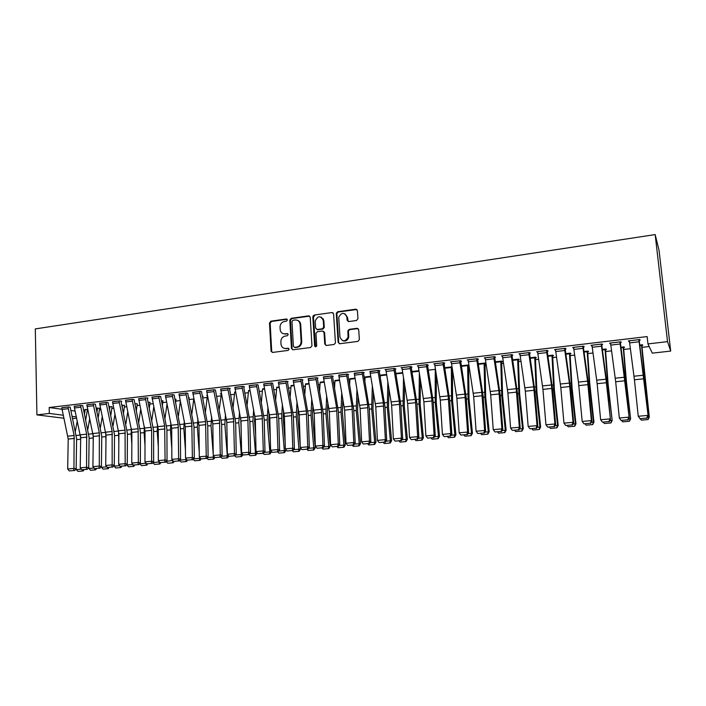 <?xml version="1.0" encoding="UTF-8"?>
<svg xmlns="http://www.w3.org/2000/svg" width="706" height="706" viewBox="0 0 706 706"><rect width="100%" height="100%" fill="white"/><g stroke="black" fill="none" stroke-linecap="round" stroke-linejoin="round"><path stroke-width="1.06" d="M287.404 319.95L286.309 318.997L270.857 321.186L269.498 322.951L271.06 351.279L272.569 352.435L288.119 350.414L289.081 349.135L287.986 348.208L285.965 348.473C283.291 348.57 281.65 347.237 281.032 344.484L280.864 341.695C280.97 338.615 282.435 336.736 285.259 336.047L287.271 335.774L288.242 334.529L287.148 333.576L285.136 333.85C282.453 333.956 280.811 332.632 280.211 329.87L280.044 327.125C280.15 324.063 281.615 322.174 284.43 321.477L286.442 321.195L287.404 319.95M287.104 319.262L271.519 321.451L270.16 323.207L271.704 351.27L272.339 352.444M288.728 348.429L285.965 348.473M287.916 333.814L285.136 333.85M356.512 320.489L357.951 318.671L357.395 310.561L355.745 309.184L337.671 311.734L336.268 313.226L338.13 342.322L339.762 343.734L357.933 341.377L359.372 339.56L358.701 329.702L357.042 328.299L349.258 329.349L347.855 330.726L348.076 337.203C345.049 342.013 342.339 341.978 339.948 337.106L338.739 317.241C341.616 312.184 344.334 312.114 346.884 317.012L347.096 320.171L348.738 321.557L356.512 320.489M647.958 343.91L667.523 341.633L670.7 351.076L652.282 353.159L647.958 343.91L647.137 336.585L49.199 407.512L49.323 413.442L63.249 415.225M667.523 341.633L655.168 234.586L35.3 328.908L36.924 414.89L49.323 413.442M310.225 317.206L308.637 315.847L291.19 318.309L289.813 320.083L291.454 348.446L293.016 349.779L310.561 347.511L311.964 345.861L310.225 317.206M314.232 315.053L331.979 312.537L333.603 313.914L335.447 343.01L334.044 344.475L326.375 345.463L324.76 344.06L324.019 332.411L322.413 331.026L317.373 331.705L315.97 333.329L316.72 345.711C316.032 347.131 315.326 347.175 314.62 345.861L312.829 316.703L314.232 315.053L331.979 312.537M670.7 351.076L659.025 250.189L655.168 234.586M620.336 342.542L621.271 342.436L620.856 341.775L609.605 343.107L610.611 343.69M623.495 346.946L623.574 347.626L624.475 347.493L624.086 346.875L620.953 347.237M583.315 346.902L584.224 346.796L583.668 346.161L572.69 347.458L573.669 348.04M587.683 351.756L588.566 351.65L588.045 351.058L583.95 351.535M547.203 351.156L548.094 351.05L547.388 350.441L536.675 351.703L537.637 352.276M552.586 355.18L552.657 355.842L553.522 355.709L552.86 355.144L547.847 355.727M511.965 355.303L512.83 355.197L511.991 354.615L501.542 355.85L502.478 356.415M518.442 359.778L519.289 359.681L518.504 359.133L512.627 359.813M477.565 359.345L478.421 359.248L477.45 358.692L467.257 359.892L468.157 360.387M485.031 363.652L485.86 363.555L484.951 363.025L478.244 363.811M443.986 363.299L444.815 363.202L443.739 362.663L433.775 363.837L434.649 364.252M444.674 367.702L451.99 366.855M411.201 367.155L412.004 367.067L410.813 366.546L401.079 367.694L401.926 368.047M411.898 371.506L418.887 370.694M379.166 370.932L379.952 370.835L378.645 370.341L369.962 371.762M379.899 375.38L380.366 375.548M379.872 375.23L386.57 374.454M347.864 374.612L348.632 374.524L347.228 374.048L338.739 375.407M354.986 378.116L349.938 379.043M317.268 378.213L318.027 378.125L316.517 377.666L308.213 378.963M324.125 381.699L320.18 382.458M287.36 381.734L288.101 381.646L286.495 381.214L278.376 382.458M290.175 397.019L291.066 385.573L293.961 385.229L291.075 385.811M258.114 385.176L257.143 384.673L249.2 385.873M264.459 388.627L262.588 389.094M227.72 388.141L233.571 418.632L234.463 453.579L236.236 454.011L235.663 422.267L229.565 389.085L230.209 388.459L228.435 388.062L220.66 389.218M235.61 391.98L234.719 392.315M201.519 391.839L200.345 391.371L192.738 392.492M207.387 395.254L206.743 395.325L207.423 395.466M174.126 395.06L172.864 394.61L165.416 395.695M189.164 397.928L188.546 397.61M138.667 398.643L145.304 397.893L151.64 430.333L151.64 461.23L153.643 461.627L153.626 430.836L147.377 398.74L147.978 398.14L145.965 397.787L138.676 398.837M162.927 400.973L161.418 400.593M118.987 400.964L125.059 430.122L125.191 463.674L127.265 464.054L127.424 433.572L121.123 401.829L121.714 401.229L119.632 400.893L112.501 401.917M137.22 403.77L134.899 403.673M95.363 404.335L93.854 403.929L86.856 404.926M112.042 406.7L108.927 406.682L110.012 406.585L109.554 409.595M70.185 407.291L68.597 406.912L61.749 407.874M85.267 409.427L87.747 409.621M49.199 407.512L61.916 409.259M70.838 410.477L75.127 411.06M87.27 411.28L88.091 411.183M99.546 409.868L100.843 409.718M111.954 408.439L113.719 408.236M124.485 406.991L126.745 406.735M137.149 405.535L139.894 405.218M149.937 404.061L153.193 403.682M162.857 402.57L166.625 402.138M175.918 401.07L180.215 400.567M189.102 399.543L193.762 399.014M202.701 397.981L207.202 397.46M216.618 396.375L220.784 395.898M230.677 394.751L234.516 394.31M244.903 393.118L248.388 392.712M259.279 391.459L262.411 391.098M273.813 389.783L276.593 389.465M288.507 388.088L290.925 387.815M303.368 386.376L305.407 386.138M318.406 384.646L320.056 384.452M333.603 382.89L334.865 382.749M348.985 381.116L349.841 381.019M364.534 379.325L364.984 379.272M468.705 367.323L469.208 367.261M485.128 365.426L486.249 365.302M501.745 363.511L503.502 363.316M518.557 361.578L520.957 361.304M535.572 359.619L538.634 359.266M552.789 357.633L556.531 357.201M570.21 355.621L574.649 355.109M587.842 353.591L592.996 353M605.686 351.535L611.564 350.856M623.742 349.452L630.379 348.693M642.028 347.352L649.185 346.522M99.643 408.306L96.148 408.165M82.708 405.818L81.164 405.429L74.236 406.409M124.574 405.42L121.847 405.182M108.15 402.826L106.677 402.42L99.608 403.426M150.007 402.473L148.084 402.138M134.122 399.772L132.728 399.34L125.518 400.381M175.979 399.464L174.903 399.066M160.65 396.648L159.344 396.207L151.975 397.275M202.481 396.393L203.151 396.313L202.331 396.145M187.743 393.463L186.534 393.004L179.006 394.107M219.222 409.524L221.428 393.657L220.307 393.754L220.996 393.895M215.436 390.197L214.315 389.721L206.629 390.859M247.162 404.803L248.574 390.506L249.959 390.339L248.574 390.718M241.99 386.456L247.806 417.122L248.803 452.255L250.533 452.696L249.853 420.785L243.791 387.417L244.444 386.782L242.705 386.376L234.851 387.559M279.126 386.923L276.752 387.462M272.657 383.464L271.739 382.952L263.709 384.17M308.954 383.464L305.548 384.143M300.668 379.537L306.342 410.918L307.781 446.801L309.334 447.277L308.231 414.687L302.292 380.543L302.98 379.899L301.418 379.449L293.211 380.719M339.462 379.916L334.979 380.763M332.482 376.422L333.241 376.333L331.785 375.866L323.383 377.198M370.685 376.298L365.064 377.304M363.422 372.786L364.208 372.689L362.849 372.203L354.262 373.589M395.837 373.642L402.632 372.583M395.086 369.053L395.889 368.964L394.636 368.461L385.017 369.591L385.855 369.909M427.501 365.24L428.313 365.143L427.174 364.623L417.334 365.779L418.19 366.158M461.362 365.77L468.872 365.161M460.683 361.331L461.521 361.234L460.497 360.687L450.41 361.878L451.302 362.328M501.587 361.101L501.648 361.754L502.478 361.622L501.631 361.093L495.33 361.825M494.659 357.333L495.524 357.236L494.624 356.662L484.298 357.88L485.216 358.436M535.448 357.81L536.304 357.704L535.58 357.148L530.127 357.783M529.474 353.238L530.356 353.132L529.579 352.541L519.007 353.785L519.951 354.359M570.06 353.794L570.942 353.697L570.342 353.115L565.788 353.644L569.468 353.221M565.144 349.038L566.044 348.932L565.409 348.314L554.572 349.594L555.543 350.167M605.519 349.691L606.41 349.585L605.951 348.985L602.333 349.399M601.706 344.74L602.633 344.625L602.147 343.981L591.028 345.296L592.025 345.878M641.763 344.819L641.842 345.516L642.76 345.375L642.442 344.749L639.812 345.049M639.195 340.327L640.148 340.213L639.812 339.542L628.411 340.883L629.434 341.475M323.419 320.445L323.313 318.803M76.698 418.155L72.647 418.614M72.144 416.363L76.424 416.911M36.924 414.89L63.911 418.226M502.416 356.424L502.363 355.753M519.819 354.377L519.748 353.697M537.425 352.303L537.354 351.623M555.243 350.202L555.181 349.523M573.29 348.084L573.219 347.396M591.566 345.931L591.487 345.243M610.063 343.751L609.984 343.063M628.799 341.545L628.719 340.848M283.371 333.726L285.78 334.097M284.333 348.376L286.618 348.702M309.678 316.12L291.825 318.582L290.457 320.356L292.09 348.623L292.734 349.788M292.937 320.277L291.966 321.521L293.414 346.408L294.517 347.361L296.661 347.078C299.468 346.425 300.95 344.572 301.109 341.519L300.094 324.345C299.626 321.336 297.95 319.88 295.073 319.977L292.937 320.277M297.667 320.418C299.494 321.115 300.509 322.518 300.721 324.61L301.744 341.757C301.577 344.802 300.094 346.655 297.297 347.308L295.152 347.59M333.064 312.837L332.57 312.82M323.427 331.282L324.619 332.667L325.36 344.299L325.995 345.463M314.841 315.326L313.446 317.118L315.591 346.849M323.26 320.374C320.498 315.388 317.815 315.626 315.22 321.071L315.635 328.105L317.241 329.481L322.271 328.802L323.683 327.231L323.26 320.374L323.86 320.639L321.327 317.135M316.835 329.481L317.347 329.72M323.86 320.639L324.283 327.487L322.88 329.058L317.841 329.737M345.005 313.808L347.449 317.285L348.226 321.539M342.639 340.716C345.561 341.669 347.564 340.583 348.649 337.45L348.72 336.268L348.146 336.021M358.118 328.581L349.823 329.605L348.42 330.99L348.72 336.268M356.874 309.502L338.253 312.017L336.85 313.508L338.712 342.56L339.348 343.725M78.004 471.414L83.193 470.955L78.004 471.414L76.301 469.64L76.16 467.443M75.418 431.092L77.281 420.802M84.482 414.131L85.267 409.462M80.643 440.765L80.608 436.105M87.367 409.754L85.744 419.858M76.301 469.64L81.322 469.181M82.434 469.887L82.337 471.017M84.005 469.808L83.193 470.955M67.97 406.983L74.139 435.514L73.945 468.405L76.142 468.766L76.619 438.876L70.185 407.133M61.749 407.715L68.217 439.07L67.679 468.987L73.945 468.405L73.627 470.531L69.25 470.928L73.627 470.531M74.509 470.673L76.142 468.766M67.679 468.987L69.25 470.928M90.43 470.284L95.654 469.825L90.43 470.284L88.674 467.663M87.835 429.363L89.724 418.623M97.578 407.997L96.96 411.898M93.227 441.462L93.121 434.181M99.643 408.139L98.213 417.652M88.735 468.502L94.004 468.016M94.922 468.696L94.807 469.887M96.466 468.669L95.654 469.825M102.988 469.146L108.239 468.678L102.988 469.146L101.24 466.666M100.384 427.598L102.291 416.372M105.953 442.274L105.759 432.354L101.487 432.796M112.051 406.894L110.807 415.375M101.285 467.346L106.818 466.842M107.541 467.487L107.409 468.74M109.051 467.513L108.239 468.678M80.731 407.23L74.439 407.962L74.236 406.277L80.528 405.526L86.679 434.181L86.556 467.24L88.727 467.61L89.124 437.57L82.708 405.65M74.439 407.962L80.687 437.764L80.228 467.831L86.556 467.24L86.229 469.375L81.808 469.781L86.229 469.375M87.094 469.525L88.727 467.61M80.228 467.831L81.808 469.781M93.21 404.008L99.334 432.84L99.299 466.066L101.435 466.437L101.761 436.246L95.354 404.159M86.856 404.759L93.289 436.44L92.91 466.657L99.299 466.066L98.964 468.21L94.489 468.625L98.964 468.21M99.82 468.36L101.435 466.437M92.91 466.657L94.489 468.625M115.678 467.99L120.955 467.522L115.678 467.99L113.931 465.669M113.057 425.789L114.981 414.06M121.856 405.209L122.57 405.129L122.279 407.221M118.82 443.209L118.52 430.545M124.565 405.244L123.524 413.028M113.966 466.181L119.764 465.651M120.285 466.269L120.144 467.584M121.767 466.348L120.955 467.522M128.492 466.825L133.813 466.348L128.492 466.825L126.762 464.663M125.853 423.944L127.795 411.669M135.252 403.629L135.128 404.767M131.828 444.286L131.113 433.978L131.422 428.701M137.229 403.982L136.364 410.61M126.789 465.007L132.852 464.451M133.187 464.866L133.01 466.41M134.617 465.175L133.813 466.348M99.608 403.25L106.032 402.526L112.13 431.49L112.175 464.875L114.284 465.254L114.522 434.914L108.142 402.649M99.608 403.285L106.015 435.108L105.723 465.475L112.175 464.875L111.822 467.037L107.303 467.451L111.822 467.037M112.669 467.187L114.284 465.254M105.723 465.475L107.303 467.451M112.492 401.732L118.882 433.766L118.67 464.274L125.191 463.674L124.821 465.845L120.258 466.26L124.821 465.845M125.65 465.995L127.265 464.054M118.67 464.274L120.258 466.26M141.447 465.642L146.795 465.166L141.447 465.642L139.726 463.648M138.782 422.047L140.741 409.206M144.995 445.504L144.077 432.628L144.448 426.803M150.007 402.288L149.337 408.112M139.735 463.816L146.08 463.233M146.23 463.427L146.01 465.228M147.607 463.992L146.795 465.166M132.075 399.419L138.129 428.736L138.35 462.456L140.379 462.845L140.459 432.204L134.114 399.578M132.075 399.455L125.509 400.223L131.881 432.399L131.748 463.065L138.35 462.456L137.961 464.645L133.346 465.069L137.961 464.645M138.773 464.795L140.379 462.845M131.748 463.065L133.346 465.069M151.852 420.096L153.811 406.656M158.321 446.889L157.191 431.26L157.614 424.862M152.831 462.615L159.406 461.953M159.141 464.027L154.535 464.451L159.918 463.974L159.141 464.027L159.45 462.006M162.918 400.779L162.442 405.518M154.535 464.451L152.823 462.624M160.721 462.783L159.918 463.974M138.667 398.678L145.021 431.022L144.977 461.848L151.64 461.23L151.243 463.427L146.574 463.851L151.243 463.427M152.037 463.586L153.643 461.627M144.977 461.848L146.574 463.851M165.045 418.102L167.022 404.017M171.796 448.46L170.428 429.883L170.914 422.868M166.237 461.389L172.679 460.409M172.414 462.827L167.754 463.251L173.173 462.765L172.414 462.827L172.961 460.771M175.97 399.261L175.67 402.844M167.754 463.251L166.139 461.503M174.02 461.512L173.173 462.765M178.389 416.055L180.357 401.282M185.44 450.225L183.816 428.489L184.345 420.811M179.783 460.144L186.137 459.562L186.084 458.847M185.837 461.6L181.124 462.033L186.578 461.547L185.837 461.6L186.137 459.562L186.622 459.527M189.155 397.725L189.04 400.055M181.124 462.033L179.589 460.374M187.469 460.215L186.578 461.547M191.856 413.945L193.832 398.44M199.251 452.202L197.345 427.086L197.927 418.693M193.47 458.882L199.719 458.309L199.639 457.25M199.392 460.365L194.627 460.806L200.116 460.321L199.392 460.365L199.719 458.309L200.433 458.265M202.472 396.172L202.498 396.957M194.627 460.806L193.188 459.244M201.051 458.909L200.116 460.321M205.472 411.766L207.423 395.413M213.238 454.435L211.015 425.656L211.641 416.514M207.308 457.612L213.441 457.056L213.327 455.635M213.097 459.121L208.279 459.562L213.803 459.077L213.097 459.121L213.441 457.056L214.395 456.994M212.806 423.106L212.868 426.574M208.279 459.562L206.937 458.097M214.818 457.532L213.803 459.077M221.305 456.332L227.306 455.776L224.835 424.218L225.505 414.254M226.944 457.859L222.081 458.309L227.641 457.815L226.944 457.859L227.306 455.776L228.515 455.705M226.697 420.494L226.944 428.904M222.081 458.309L220.828 456.941M228.788 456.058L227.641 457.815M233.121 407.203L234.71 392.077L235.619 392.006M235.451 455.035L241.328 454.496L238.805 422.77L239.51 411.925M240.94 456.588L236.025 457.038L241.62 456.544L240.94 456.588L241.328 454.496L242.785 454.399M240.711 418.067L241.205 431.534M236.025 457.038L234.877 455.767M242.908 454.567L241.62 456.544M249.747 453.72L255.501 453.19L252.924 421.297L253.657 409.506M255.095 455.299L255.501 453.19L257.152 453.084L255.757 455.255L250.127 455.749L255.757 455.255M254.848 415.684L254.584 421.305L255.651 434.499M250.127 455.749L249.077 454.593M261.352 402.314L262.588 388.847M264.212 452.396L269.833 451.875L267.203 419.814L267.962 406.991M269.41 454.002L269.833 451.875L271.439 451.778L270.054 453.958L264.379 454.452L270.054 453.958M269.145 413.195L268.818 419.832L270.301 437.844M271.395 451.24L271.439 451.778M264.379 454.452L262.764 453.217L257.681 453.684L263.444 453.402L264.988 451.363L264.212 419.285L258.096 384.911M275.693 399.72L276.752 387.197M278.826 451.055L284.324 450.543L281.632 418.305L282.409 404.37M283.874 452.678L284.324 450.543L285.886 450.454L284.5 452.643L278.791 453.146L284.5 452.643M283.583 410.618L283.203 418.331L285.145 441.621M285.798 449.448L285.886 450.454M278.791 453.146L277.837 452.078M293.617 449.696L298.965 449.201L296.229 416.787L297.014 401.643M298.497 451.355L298.965 449.201L300.491 449.113L299.106 451.31L293.361 451.822L299.106 451.31M298.179 407.918L297.755 416.822L300.218 445.874M300.359 447.622L300.491 449.113M293.361 451.822L292.408 450.755M304.815 394.195L305.539 383.861M308.566 448.319L313.782 447.842L310.984 415.252L311.761 398.775M313.287 450.004L313.782 447.842L315.255 447.754L313.879 449.969L308.09 450.481L313.879 449.969M312.926 405.085L312.458 415.287L315.255 447.754M308.09 450.481L307.136 449.404M319.606 391.239L320.171 382.158M323.683 446.933L328.758 446.466L325.898 413.698L326.675 395.775M328.237 448.645L328.758 446.466L330.179 446.386L328.811 448.61L322.986 449.122L328.811 448.61M327.822 402.111L327.337 413.742L330.179 446.386M322.986 449.122L322.033 448.045M334.547 388.132L334.971 380.437M338.977 445.53L343.901 445.08L340.989 412.127L341.73 392.607M343.363 447.269L343.901 445.08L345.278 445.001L343.919 447.233L338.05 447.754L343.919 447.233M342.869 398.978L342.375 412.18L345.278 445.001M338.05 447.754L337.089 446.669M349.638 384.841L349.929 378.707L354.994 378.151M354.447 444.109L359.222 443.668L356.248 410.539L356.945 389.253M358.657 445.874L359.222 443.668L360.545 443.597L359.186 445.848L353.282 446.368L359.186 445.848M358.074 395.66L357.58 410.592L360.545 443.597M353.282 446.368L352.329 445.274M364.887 381.364L365.055 376.951L370.694 376.324M370.094 442.671L374.709 442.247L371.674 408.933L372.318 385.688M374.127 444.471L374.709 442.247L375.989 442.185L374.639 444.436L368.691 444.965L374.639 444.436M373.43 392.13L372.962 408.995L375.989 442.185M368.691 444.965L367.729 443.862M380.287 377.657L380.349 375.168M385.926 441.224L390.383 440.809L387.285 407.309L387.832 381.875M389.774 443.041L390.383 440.809L391.609 440.747L390.259 443.015L384.276 443.544L390.259 443.015M388.944 388.353L388.512 407.38L391.609 440.747M384.276 443.544L383.314 442.441M401.943 439.75L406.232 439.353L403.073 405.668L403.505 377.781M405.597 441.603L406.232 439.353L407.406 439.3L406.065 441.577L400.037 442.115L406.065 441.577M404.609 384.293L404.247 405.738L407.406 439.3M400.037 442.115L399.075 440.994M418.137 438.267L422.267 437.888L419.037 404.008L419.329 373.359M421.606 440.147L422.267 437.888L423.388 437.835L422.056 440.12L415.984 440.659L422.056 440.12M420.414 379.899L420.167 404.088L423.388 437.835M415.984 440.659L415.022 439.538M434.534 436.758L438.497 436.396L435.196 402.323L435.267 368.832M437.799 438.673L438.497 436.396L439.547 436.352L438.223 438.655L432.107 439.194L438.223 438.655M436.37 375.107L436.264 402.411L439.547 436.352M432.107 439.194L431.145 438.064M444.683 367.738L451.372 366.961L451.54 400.62L454.902 434.887L455.908 434.852L454.585 437.164L448.425 437.711L454.585 437.164M452.467 369.838L452.555 400.717L455.908 434.852M451.125 435.231L454.902 434.887L454.187 437.182M448.425 437.711L447.463 436.573M467.654 365.037L468.078 398.899L471.511 433.36L472.455 433.325L471.14 435.655L464.936 436.202L471.14 435.655M468.572 364.993L469.031 399.005L472.455 433.325M467.91 433.696L471.511 433.36L470.761 435.673M464.936 436.202L463.974 435.064M158.673 396.287L164.674 425.921L165.072 459.985L167.04 460.391L166.934 429.442L160.641 396.445M151.966 397.072L158.294 429.636L158.338 460.612L165.072 459.985L164.657 462.201L159.944 462.633L164.657 462.201M165.442 462.359L167.04 460.391M158.338 460.612L159.944 462.633M172.185 394.689L178.159 424.5L178.653 458.732L180.577 459.147L180.383 428.039L174.117 394.848M165.407 395.492L171.708 428.233L171.849 459.359L178.653 458.732L178.221 460.956L173.455 461.397L178.221 460.956M178.997 461.124L180.577 459.147M171.849 459.359L173.455 461.397M185.846 393.083L191.785 423.053L192.376 457.47L194.274 457.885L193.982 426.618L187.734 393.242M185.846 393.11L178.997 393.922L185.272 426.812L185.501 458.106L192.376 457.47L191.935 459.703L187.116 460.144L191.935 459.703M192.685 459.871L194.274 457.885M185.501 458.106L187.116 460.144M199.657 391.451L205.561 421.597L206.258 456.182L208.102 456.605L207.723 425.188L201.501 391.609M192.729 392.271L198.977 425.374L199.295 456.826L206.258 456.182L205.79 458.432L200.919 458.882L205.79 458.432M206.531 458.6L208.102 456.605M199.295 456.826L200.919 458.882M213.609 389.809L219.495 420.114L220.281 454.885L222.099 455.317L221.613 423.732L215.418 389.959M206.611 390.63L212.833 423.927L213.247 455.538L220.281 454.885L219.804 457.153L214.88 457.603L219.804 457.153M220.528 457.32L222.099 455.317M213.247 455.538L214.88 457.603M220.651 388.98L226.838 422.462L227.358 454.232L234.463 453.579L233.968 455.855L228.991 456.314L233.968 455.855M234.674 456.032L236.236 454.011M227.358 454.232L228.991 456.314M234.833 387.303L241.002 420.979L241.62 452.917L248.803 452.255L248.291 454.549L243.261 455.008L248.291 454.549M248.98 454.717L250.533 452.696M241.62 452.917L243.261 455.008M249.183 385.608L256.419 384.788L262.2 415.596L263.303 450.913L264.988 451.363M249.183 385.644L255.316 419.479L256.031 451.584L263.303 450.913L262.764 453.217M256.031 451.584L257.681 453.684M263.691 383.896L271.007 383.067L276.752 414.051L277.961 449.563L279.602 450.022L278.72 417.775L272.64 383.181M263.691 383.932L269.789 417.961L270.61 450.243L277.961 449.563L277.414 451.884L272.269 452.352L277.414 451.884M278.067 452.061L279.602 450.022M270.61 450.243L272.269 452.352M285.753 381.302L291.463 412.498L292.787 448.186L294.384 448.654L293.396 416.24L287.342 381.443M278.358 382.167L284.43 416.434L285.356 448.875L292.787 448.186L292.213 450.525L287.015 451.002L292.213 450.525M292.858 450.71L294.384 448.654M285.356 448.875L287.015 451.002M293.193 380.419L299.229 414.881L300.262 447.498L307.781 446.801L307.189 449.157L301.93 449.634L307.189 449.157M307.816 449.343L309.334 447.277M300.262 447.498L301.93 449.634M315.758 377.763L321.389 409.33L322.951 445.407L324.451 445.883L323.233 413.125L317.25 377.895M308.195 378.654L314.196 413.31L315.344 446.104L322.951 445.407L322.333 447.772L317.012 448.257L322.333 447.772M312.829 316.844L313.446 317.118L313.19 315.679M322.942 447.957L324.451 445.883M315.344 446.104L317.012 448.257M331.017 375.963L336.612 407.715L338.289 443.986L339.736 444.48L338.412 411.536L332.455 376.086M323.366 376.863L329.331 411.73L330.593 444.701L338.289 443.986L337.653 446.368L332.27 446.863L337.653 446.368M338.236 446.563L339.736 444.48M330.593 444.701L332.27 446.863M346.452 374.136L352.003 406.082L353.803 442.556L355.206 443.05L353.759 409.939L347.837 374.251M338.712 375.054L344.634 410.124L346.019 443.271L353.803 442.556L353.141 444.948L347.705 445.451L353.141 444.948M353.706 445.142L355.206 443.05M346.019 443.271L347.705 445.451M362.063 372.3L367.57 404.432L369.494 441.1L370.844 441.612L369.282 408.315L363.396 372.406M354.235 373.218L360.122 408.509L361.622 441.832L369.494 441.1L368.814 443.518L363.308 444.021L368.814 443.518M369.362 443.712L370.844 441.612M361.622 441.832L363.308 444.021M377.851 370.438L383.323 402.764L385.37 439.635L386.667 440.156L384.982 406.674L379.131 370.526M369.935 371.374L375.786 406.868L377.41 440.376L385.37 439.635L384.673 442.062L379.104 442.574L384.673 442.062M385.194 442.265L386.667 440.156M377.41 440.376L379.104 442.574M393.833 368.55L399.252 401.079L401.432 438.152L402.676 438.673L400.867 405.015L395.051 368.629M385.82 369.494L391.627 405.209L393.374 438.894L401.432 438.152L400.717 440.597L395.078 441.109L400.717 440.597M401.211 440.8L402.676 438.673M393.374 438.894L395.078 441.109M409.992 366.643L415.375 399.375L417.678 436.652L418.879 437.182L416.937 403.338L411.166 366.705M401.89 367.605L407.653 403.532L409.533 437.402L417.678 436.652L416.946 439.114L411.236 439.635L416.946 439.114M417.422 439.317L418.879 437.182M409.533 437.402L411.236 439.635M418.146 365.682L426.353 364.746L431.684 397.646L434.128 435.134L435.267 435.673L433.193 401.643L427.457 364.746M418.155 365.717L423.874 401.829L425.877 435.893L434.128 435.134L433.36 437.605L427.598 438.135L433.36 437.605M433.819 437.817L435.267 435.673M425.877 435.893L427.598 438.135M442.9 362.76L448.178 395.898L450.763 433.599L451.849 434.146L449.643 399.923L443.95 362.769M434.605 363.74L440.279 400.117L442.424 434.366L450.763 433.599L449.978 436.087L444.145 436.617L449.978 436.087M450.41 436.299L451.849 434.146M442.424 434.366L444.145 436.617M451.249 361.781L459.65 360.819L464.875 394.133L467.61 432.037L468.625 432.601L466.278 398.184L460.63 360.766M451.258 361.816L456.888 398.378L459.165 432.822L467.61 432.037L466.798 434.543L460.886 435.09L466.798 434.543M467.204 434.764L468.625 432.601M459.165 432.822L460.886 435.09M484.122 363.122L484.81 397.16L488.314 431.825L489.196 431.79L487.89 434.137L481.642 434.684L487.89 434.137M484.978 363.043L485.702 397.266L489.196 431.79M484.898 432.134L488.314 431.825L487.537 434.146M481.642 434.684L480.68 433.537M476.603 358.789L481.774 392.342L484.651 430.466L485.613 431.031L483.125 396.428L477.512 358.727M468.104 359.795L473.682 396.613L476.1 431.251L484.651 430.466L483.813 432.99L477.83 433.537L483.813 432.99M484.201 433.21L485.613 431.031M476.1 431.251L477.83 433.537M495.338 361.86L500.792 361.225L501.745 395.395L505.32 430.263L506.14 430.236L504.843 432.593L498.551 433.149L504.843 432.593M501.648 361.754L502.575 395.51L506.14 430.236M502.09 430.554L505.32 430.263L504.516 432.601M498.551 433.149L497.58 431.993M493.759 356.768L498.877 390.533L501.895 428.869L502.796 429.451L500.166 394.645L494.597 356.671M485.154 357.783L490.688 394.839L493.247 429.672L501.895 428.869L501.039 431.41L494.985 431.966L501.039 431.41M501.401 431.64L502.796 429.451M493.247 429.672L494.985 431.966M517.657 359.23L518.875 393.613L522.528 428.683L523.287 428.666L521.999 431.031L515.654 431.587L521.999 431.031M518.389 359.151L519.642 393.736L523.287 428.666M519.492 428.957L522.528 428.683L521.69 431.039M515.654 431.587L514.692 430.431M511.118 354.721L516.183 388.697L519.36 427.262L520.19 427.845L517.419 392.845L511.903 354.624M502.416 355.745L507.896 393.03L510.606 428.065L519.36 427.262L518.469 429.822L512.344 430.378L518.469 429.822M518.804 430.051L520.19 427.845M510.606 428.065L512.344 430.378M534.724 357.254L536.216 391.812L539.949 427.086L540.637 427.068L539.358 429.451L532.968 430.016L539.358 429.451M535.386 357.174L536.922 391.936L540.637 427.068M537.107 427.342L539.949 427.086L539.084 429.46M532.968 430.016L532.006 428.842M528.697 352.647L533.701 386.844L537.037 425.63L537.804 426.221L534.874 391.027L529.412 352.559M528.706 352.682L519.89 353.724L525.317 391.212L528.167 426.442L537.037 425.63L536.119 428.207L529.924 428.771L536.119 428.207M536.428 428.436L537.804 426.221M528.167 426.442L529.924 428.771M551.986 355.242L553.769 389.977L557.572 425.462L558.199 425.462L556.928 427.854L550.495 428.418L556.928 427.854M552.657 355.842L554.404 390.118L558.199 425.462M554.942 425.709L557.572 425.462L556.681 427.854M550.495 428.418L549.524 427.245M546.488 350.547L551.439 384.964L554.925 423.971L555.631 424.58L552.551 389.183L547.132 350.476M537.566 351.597L542.94 389.368L545.95 424.8L554.925 423.971L553.989 426.565L547.706 427.139L553.989 426.565M554.272 426.803L555.631 424.58M545.95 424.8L547.706 427.139M572.998 424.05L575.416 423.829L571.533 388.132L569.468 353.247M574.49 426.239L575.416 423.829L575.972 423.829L574.71 426.23L568.233 426.803L574.71 426.23M569.998 353.159L572.107 388.282L575.972 423.829M568.233 426.803L567.262 425.621M564.509 348.42L569.389 383.067L573.043 422.303L573.678 422.92L570.439 387.312L565.074 348.358M555.472 349.488L560.793 387.497L563.953 423.141L573.043 422.303L572.072 424.915L565.718 425.497L572.072 424.915M572.328 425.153L573.678 422.92M563.953 423.141L565.718 425.497M587.154 351.164L589.519 386.261L593.481 422.17L593.967 422.179L592.713 424.597L586.183 425.171L592.713 424.597M587.613 351.111L589.722 383.058L593.967 422.179M591.275 422.373L593.481 422.17L592.519 424.597M586.183 425.171L585.221 423.979M573.599 347.352L582.75 346.311L587.568 381.134L591.381 420.608L591.946 421.235L587.939 380.172L583.244 346.214M573.599 347.387L578.452 382.105L582.185 421.456L591.381 420.608L590.392 423.238L583.959 423.821L590.392 423.238M590.622 423.485L591.946 421.235M582.185 421.456L583.959 423.821M605.051 349.082L607.725 384.364L612.181 420.502L610.946 422.938L604.362 423.521L610.946 422.938M605.448 349.038L608.157 384.532L612.181 420.502M609.781 420.67L611.775 420.494L610.778 422.938M604.362 423.521L603.392 422.312M601.212 344.096L605.969 379.193L610.452 419.532L606.886 383.508L601.636 344.043M591.955 345.19L597.152 383.685L600.638 419.752L609.958 418.887L608.934 421.535L602.421 422.135L608.934 421.535M609.137 421.791L610.452 419.532M600.638 419.752L602.421 422.135M620.962 347.273L623.177 347.017L626.16 382.449L630.626 418.817L629.399 421.261L622.763 421.844L629.399 421.261M623.574 347.626L626.513 382.617L630.626 418.817M628.525 418.949L630.29 418.79L629.258 421.253M622.763 421.844L621.792 420.635M619.921 341.889L629.187 417.802L625.454 381.567L620.256 341.845M621.298 420.679L619.33 418.023L628.764 417.149L627.713 419.823L621.112 420.423L627.713 419.823M610.54 342.992L615.676 381.752L619.33 418.023L621.112 420.423M627.881 420.079L629.187 417.802M641.516 344.855L644.825 380.499L649.299 417.096L648.082 419.558L641.401 420.149L648.082 419.558M641.842 345.516L649.299 417.096M647.508 417.211L649.035 417.07L647.976 419.549M641.401 420.149L640.43 418.932M629.355 340.777L638.859 339.692L648.152 416.055L639.124 339.621M640.201 418.949L638.259 416.275L647.817 415.393L646.731 418.076L640.051 418.693L646.731 418.076M629.364 340.813L634.429 379.784L638.259 416.275L640.051 418.693M646.872 418.34L648.152 416.055M286.963 319.271L286.309 318.997M288.639 348.437L287.986 348.208M287.792 333.823L287.148 333.576M271.704 351.27L271.033 351.05M270.16 323.207L269.498 322.951M271.519 321.451L270.857 321.186M292.09 348.623L291.454 348.393M290.457 320.356L289.813 320.083M291.825 318.582L291.19 318.309M309.254 316.12L308.637 315.847M297.297 347.308L296.661 347.078M301.736 341.633L301.109 341.395M300.721 324.61L300.094 324.345M325.36 344.299L324.76 344.06M324.619 332.667L324.019 332.411M315.229 346.09L314.62 345.861M322.88 329.058L322.271 328.802M324.283 327.266L323.683 327.002M347.661 320.445L347.096 320.171M347.449 317.285L346.884 317.012M348.393 331.414L347.829 331.158M349.823 329.605L349.258 329.349M357.598 328.564L357.042 328.299M338.712 342.56L338.13 342.322M336.841 313.826L336.259 313.543M338.253 312.017L337.671 311.734M356.301 309.466L355.745 309.184M76.61 439.653L80.546 439.238M76.363 435.461L80.431 435.028M83.599 410.107L85.241 409.912M67.97 407.009L61.749 407.741M74.139 435.514L67.926 436.167M74.439 438.417L68.217 439.07M68.182 408.695L61.951 409.427M96.157 408.192L97.578 408.033M89.115 438.347L92.989 437.949M88.859 434.137L93.024 433.696M96.245 408.642L97.552 408.492M101.752 437.032L105.565 436.635M109.033 407.159L109.977 407.044M86.679 434.181L80.396 434.852M86.97 437.102L80.687 437.764M93.218 404.035L86.856 404.785M99.334 432.84L92.989 433.519M99.634 435.779L93.289 436.44M93.421 405.738L87.059 406.479M114.513 435.708L118.273 435.311M114.248 431.445L118.449 431.004M121.944 405.659L122.544 405.588M127.415 434.366L131.113 433.978M127.142 430.086L131.272 429.645M112.13 431.49L105.715 432.169M112.43 434.437L106.015 435.108M106.244 404.238L99.811 404.988M118.987 400.999L112.492 401.758M125.059 430.122L118.582 430.801M125.368 433.087L118.882 433.766M119.19 402.72L112.704 403.479M140.45 433.007L144.077 432.628M140.176 428.71L144.227 428.277M138.129 428.736L131.572 429.433M138.429 431.719L131.881 432.399M132.287 401.185L125.721 401.952M153.626 431.631L157.191 431.26M153.343 427.315L157.323 426.892M151.331 427.333L144.712 428.039M151.64 430.333L145.021 431.022M145.515 399.631L138.879 400.408M166.934 430.245L170.428 429.883M166.642 425.903L170.552 425.489M180.392 428.851L183.816 428.489M180.092 424.482L183.922 424.077M193.991 427.43L197.345 427.086M193.682 423.044L197.433 422.647M207.74 426L211.015 425.656M207.423 421.588L211.085 421.2M221.631 424.553L224.835 424.218M221.305 420.123L224.896 419.743M220.978 394.186L221.525 394.116M235.672 423.097L238.805 422.77M235.345 418.632L238.849 418.261M234.701 392.589L235.707 392.474M249.871 421.614L252.924 421.297M249.536 417.131L252.951 416.769M248.565 390.983L250.056 390.815M262.588 388.874L264.468 388.653M264.229 420.123L267.203 419.814M263.885 415.613L267.203 415.26M262.579 389.359L264.556 389.13M276.752 387.232L279.135 386.959M278.746 418.614L281.632 418.305M278.385 414.078L281.623 413.734M276.743 387.718L279.223 387.435M293.422 417.078L296.229 416.787M293.052 412.525L296.193 412.198M291.066 386.058L294.049 385.714M305.539 383.887L308.963 383.49M308.257 415.534L310.984 415.252M307.887 410.954L310.931 410.636M305.539 384.382L309.051 383.976M320.171 382.193L324.133 381.734M323.269 413.972L325.898 413.698M322.889 409.365L325.828 409.056M320.18 382.687L324.222 382.22M334.971 380.472L339.471 379.952M338.448 412.392L340.989 412.127M338.05 407.768L340.901 407.459M334.971 380.975L339.56 380.437M353.794 410.795L356.248 410.539M353.397 406.144L356.133 405.853M349.938 379.237L355.074 378.637M369.317 409.18L371.674 408.933M368.911 404.503L371.541 404.22M365.064 377.481L370.774 376.819M380.349 375.204L386.57 374.48M385.026 407.547L387.285 407.309M384.611 402.835L387.135 402.57M380.366 375.707L386.659 374.983M395.819 373.412L402.641 372.618M400.911 405.897L403.073 405.668M400.487 401.158L402.897 400.902M395.881 373.915L402.72 373.121M411.898 371.541L418.896 370.729M416.981 404.22L419.037 404.008M416.549 399.455L418.843 399.217M411.986 372.044L418.985 371.232M433.246 402.526L435.196 402.323M432.796 397.734L434.975 397.504M428.277 370.156L435.293 369.344M449.696 400.814L451.54 400.62M449.237 395.995L451.302 395.784M444.762 368.25L451.39 367.482M461.362 365.796L467.654 365.073M466.339 399.084L468.078 398.899M465.872 394.239L467.813 394.036M461.442 366.317L467.681 365.593M158.673 396.313L151.966 397.107M164.674 425.921L157.985 426.636M164.983 428.939L158.294 429.636M158.885 398.06L152.178 398.855M172.185 394.725L165.416 395.519M178.159 424.5L171.399 425.215M178.468 427.527L171.708 428.233M172.396 396.481L165.628 397.275M191.785 423.053L184.954 423.776M192.103 426.097L185.272 426.812M186.057 394.883L179.209 395.678M199.657 391.486L192.729 392.298M205.561 421.597L198.66 422.32M205.887 424.65L198.977 425.374M199.869 393.26L192.95 394.072M213.609 389.836L206.611 390.665M219.495 420.114L212.506 420.855M219.813 423.194L212.833 423.927M213.83 391.627L206.832 392.448M227.72 388.176L220.651 389.006M233.571 418.632L226.511 419.373M233.898 421.72L226.838 422.462M227.941 389.968L220.863 390.797M241.99 386.491L234.842 387.338M247.806 417.122L240.667 417.873M248.141 420.229L241.002 420.979M242.211 388.3L235.054 389.138M262.2 415.596L254.981 416.363M262.535 418.72L255.316 419.479M256.64 386.606L249.403 387.453M276.752 414.051L269.454 414.828M277.087 417.202L269.789 417.961M271.228 384.894L263.912 385.75M285.753 381.328L278.358 382.202M291.463 412.498L284.086 413.275M291.807 415.657L284.43 416.434M285.974 383.164L278.579 384.038M300.668 379.572L293.193 380.455M306.342 410.918L298.885 411.713M306.686 414.095L299.229 414.881M300.897 381.416L293.414 382.299M315.758 377.789L308.195 378.681M321.389 409.33L313.843 410.124M321.742 412.525L314.196 413.31M315.979 379.651L308.416 380.534M331.017 375.989L323.366 376.898M336.612 407.715L328.978 408.527M336.965 410.927L329.331 411.73M331.246 377.86L323.595 378.76M346.452 374.171L338.712 375.089M352.003 406.082L344.281 406.903M352.356 409.321L344.634 410.124M346.681 376.051L338.942 376.96M362.063 372.336L354.235 373.253M367.57 404.432L359.769 405.262M367.932 407.689L360.122 408.509M362.293 374.224L354.465 375.142M377.851 370.474L369.935 371.4M383.323 402.764L375.424 403.603M383.685 406.038L375.786 406.868M378.089 372.371L370.165 373.297M393.833 368.585L385.82 369.529M399.252 401.079L391.265 401.926M399.622 404.37L391.627 405.209M394.063 370.5L386.05 371.435M410.001 366.679L401.89 367.632M415.375 399.375L407.291 400.231M415.737 402.685L407.653 403.532M410.23 368.603L402.12 369.556M431.684 397.646L423.503 398.511M432.054 400.973L423.874 401.829M426.592 366.688L418.384 367.649M442.909 362.796L434.605 363.775M448.178 395.898L439.909 396.772M448.557 399.243L440.279 400.117M443.139 364.746L434.843 365.717M464.875 394.133L456.508 395.016M465.263 397.496L456.888 398.378M459.888 362.778L451.487 363.766M478.244 363.837L484.131 363.158M483.186 397.328L484.81 397.16M482.71 392.457L484.519 392.262M478.324 364.358L484.157 363.678M476.603 358.825L468.104 359.831M481.774 392.342L473.302 393.242M482.163 395.731L473.682 396.613M476.841 360.792L468.343 361.79M500.236 395.554L501.745 395.395M499.742 390.656L501.428 390.471M495.418 362.372L500.828 361.746M493.759 356.804L485.154 357.818M498.877 390.533L490.299 391.442M499.266 393.939L490.688 394.839M493.997 358.78L485.393 359.795M512.627 359.848L517.657 359.266M517.489 393.754L518.875 393.613M516.986 388.829L518.539 388.662M512.706 360.369L517.692 359.795M511.126 354.756L502.416 355.78M516.183 388.697L507.508 389.615M516.58 392.121L507.896 393.03M511.365 356.751L502.654 357.765M530.135 357.818L534.724 357.28M534.954 391.936L536.216 391.812M534.433 386.985L535.854 386.835M530.206 358.339L534.76 357.818M533.701 386.844L524.92 387.77M534.098 390.286L525.317 391.212M528.944 354.686L520.128 355.718M547.856 355.762L551.995 355.277M552.63 390.1L553.769 389.977M552.101 385.114L553.38 384.973M547.927 356.292L552.03 355.815M546.497 350.582L537.575 351.632M551.439 384.964L542.543 385.908M551.836 388.432L542.94 389.368M546.735 352.603L537.813 353.644M570.519 388.238L571.533 388.132M569.98 383.217L571.119 383.102M565.868 354.209L569.513 353.785M564.509 348.455L555.472 349.523M569.389 383.067L560.387 384.02M569.795 386.553L560.793 387.497M564.756 350.494L555.719 351.553M583.95 351.57L587.154 351.2M588.636 386.35L589.519 386.261M588.089 381.302L589.078 381.196M584.03 352.109L587.198 351.738M587.568 381.134L578.452 382.105M587.974 384.646L578.858 385.608M582.997 348.349L573.846 349.426M602.342 349.435L605.06 349.117M606.975 384.443L607.725 384.364M606.419 379.36L607.257 379.272M602.412 349.973L605.104 349.664M601.221 344.131L591.955 345.225M605.969 379.193L596.738 380.163M606.383 382.723L597.152 383.685M601.468 346.187L592.202 347.273M625.551 382.511L626.16 382.449M624.969 377.401L625.657 377.331M621.033 347.82L623.23 347.564M619.921 341.925L610.54 343.028M624.607 377.216L615.253 378.204M625.022 380.772L615.676 381.752M620.168 343.99L610.787 345.093M639.812 345.084L641.525 344.89M644.349 380.552L644.825 380.499M643.766 375.407L644.287 375.354M639.883 345.631L641.577 345.437M643.475 375.213L634.006 376.219M643.898 378.795L634.429 379.784M639.115 341.775L629.611 342.887M271.731 351.5L271.06 351.279M292.099 348.667L291.454 348.446M301.744 341.757L301.109 341.519M324.283 327.487L323.683 327.231M313.446 316.976L312.829 316.703M348.649 337.45L348.076 337.203M348.42 330.99L347.855 330.726M336.85 313.508L336.268 313.226"/></g></svg>
